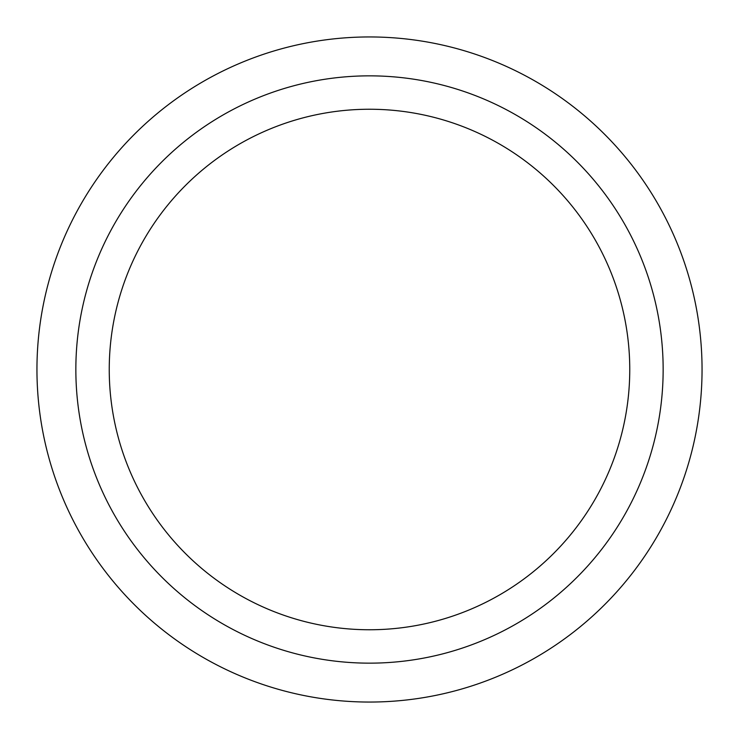 <?xml version="1.0" encoding="UTF-8"?>
<svg xmlns="http://www.w3.org/2000/svg" width="739" height="739" viewBox="0 0 739 739"><rect width="100%" height="100%" fill="white"/><g stroke="black" fill="none" stroke-linecap="round" stroke-linejoin="round"><path stroke-width="1.11" d="M369.5 75.849A293.651 293.651 0 0 0 75.849 369.5A293.651 293.651 0 0 0 369.5 663.151A293.651 293.651 0 0 0 663.151 369.5A293.651 293.651 0 0 0 369.5 75.849M369.5 109.243A260.257 260.257 0 0 0 109.243 369.5A260.257 260.257 0 0 0 369.5 629.757A260.257 260.257 0 0 0 629.757 369.5A260.257 260.257 0 0 0 369.5 109.243M369.5 702.05A332.55 332.55 0 0 0 702.05 369.5A332.55 332.55 0 0 0 369.5 36.95A332.55 332.55 0 0 0 36.95 369.5A332.55 332.55 0 0 0 369.5 702.05"/></g></svg>
